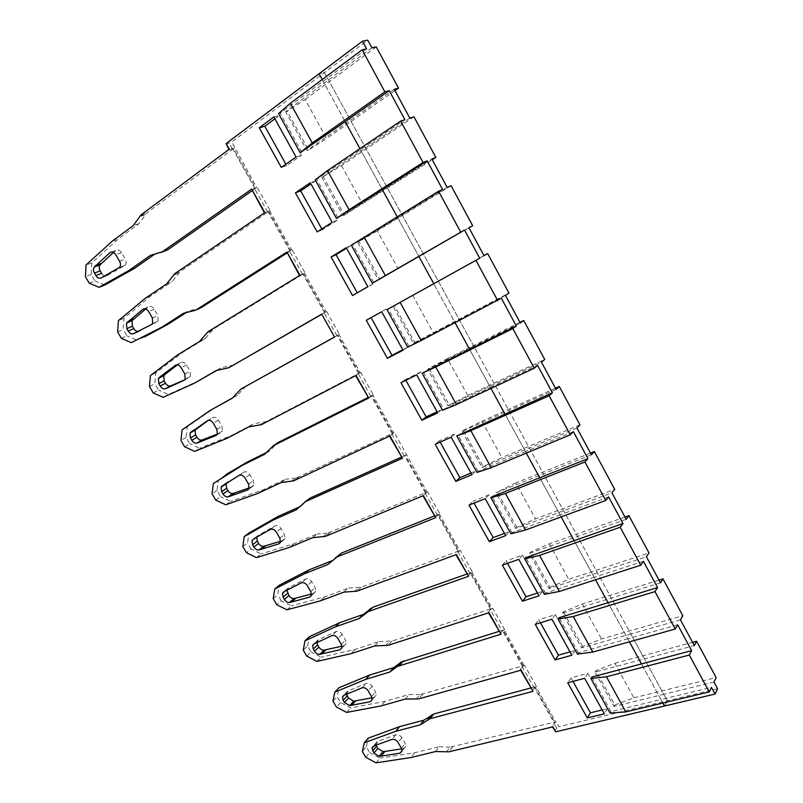 <?xml version="1.0" encoding="UTF-8"?>
<svg xmlns="http://www.w3.org/2000/svg" width="803" height="803" viewBox="0 0 803 803"><rect width="100%" height="100%" fill="white"/><g stroke="black" fill="none" stroke-linecap="round" stroke-linejoin="round"><path stroke-width="0.6" stroke-dasharray="4.01 3.01" d="M500.219 633.697L502.307 631.098L490.352 609.738L488.214 612.257L488.545 612.85M488.214 612.257L488.987 612.709M498.944 631.409L504.133 629.803L524.138 665.536L524.66 665.386L522.331 666.841L534.136 687.94L536.464 686.475L524.66 665.386M502.307 631.098L504.133 629.803M322.194 79.557L345.18 121.624L322.194 79.557M359.935 148.625L382.278 189.508L359.935 148.625M397.134 216.7L418.845 256.428L397.134 216.7M407.703 347.157L454.889 322.404L433.75 283.71L455.12 322.826L501.323 298.224M423.392 372.331L443.798 409.259L490.432 387.458L469.584 349.305L490.964 388.431L490.432 387.458L537.598 365.415M476.972 472.425L478.126 471.351L525.483 451.607L504.926 413.977L526.306 453.113L525.483 451.607L573.372 431.643M510.909 533.804L511.993 532.62L560.052 514.874L539.777 477.765L561.156 516.891L560.052 514.874L608.624 496.937M544.394 594.35L545.408 593.066L594.15 577.267L574.145 540.67L595.525 579.796L594.15 577.267L643.384 561.297M577.437 654.104L578.381 652.719L627.775 638.807L608.052 602.712L629.432 641.828L627.775 638.807L677.652 624.764M591.831 677.059L610.922 711.588L660.949 699.523L641.497 663.91L662.866 703.026L660.949 699.523L711.448 687.348M504.445 533.423L509.453 531.566L505.679 535.661M509.453 531.566L489.127 494.819L485.213 498.693M469.012 505.137L472.987 501.253L474.031 503.14M614.827 704.974L633.838 697.817L614.867 663.288L595.906 670.696L614.827 704.974L613.964 706.439L663.76 694.304L667.283 700.758L324.432 72.581L319.052 73.796L324.432 72.581L473.8 346.254L520.334 323.027M89.223 283.198L94.975 280.99L91.191 274.496L91.833 262.882L118.061 239.133L138.909 223.736L146.839 212.956L233.543 148.575L255.715 188.203L254.942 188.474L256.649 187.551L231.776 141.95L367.754 40.15M256.649 187.551L251.449 189.679M264.468 212.915L270.199 210.627L257.111 187.229M270.199 210.627L269.738 210.938L291.63 250.074L292.111 249.773L286.621 252.463M299.539 275.519L305.03 272.859L292.111 249.773M305.03 272.859L304.548 273.15L326.159 311.765L326.64 311.494L321.33 314.415M334.148 337.28L339.398 334.279L326.64 311.494M339.398 334.279L338.906 334.55L360.236 372.662L360.728 372.401L356.05 375.433M368.236 398.117L373.315 394.895L360.728 372.401M373.315 394.895L367.935 397.585M291.138 481.519L295.845 478.086L393.871 432.757L372.813 395.136M393.871 432.757L389.937 435.919M322.936 536.936L327.433 533.202L427.066 492.078L394.363 432.526M427.066 492.078L422.759 495.441L423.382 495.612M435.085 517.433L439.833 513.779L427.567 491.868M439.833 513.779L439.321 513.98L459.838 550.637L460.35 550.446L457.961 551.892L455.702 554.231L456.395 554.532M467.858 575.932L472.455 572.077L460.35 550.446M472.455 572.077L471.933 572.268L492.189 608.453L492.711 608.283L490.352 609.738M504.665 629.642L492.711 608.283M536.464 686.475L534.376 687.589L554.13 722.881L555.676 721.897L535.932 686.615M555.676 721.897L552.012 726.133L552.916 726.835M717.591 688.703L558.978 726.705L556.208 721.767M440.164 442.132L439.442 440.827L455.341 433.71L475.928 470.949L471 473.007M537.448 593.036L542.527 591.379L522.472 555.114L506.091 560.895L507.456 563.335M570.02 651.875L575.169 650.42L555.385 614.626L538.773 619.755L540.439 622.747M572.991 681.386L571.023 677.862L587.856 673.356L607.389 708.688L602.18 709.952M402.755 349.747L407.533 347.257L386.373 309.004L371.046 317.627M405.836 380.301L405.445 379.588L421.093 371.779L441.961 409.52L437.103 411.798M321.822 228.955L322.254 229.738L337.26 220.183L315.519 180.866L310.952 183.947M274.877 118.784L279.354 115.461L301.396 155.33L286.671 165.649L285.878 164.213M357.275 292.824L372.632 284.152L351.192 245.377L346.545 248.227M489.127 494.819L472.987 501.253M451.176 437.213L455.341 433.71M439.442 440.827L435.216 444.34M471.923 474.683L475.928 470.949M522.472 555.114L518.798 559.36M502.357 565.131L506.091 560.895M542.527 591.379L538.994 595.836M555.385 614.626L551.942 619.223M535.26 624.343L538.773 619.755M575.169 650.42L571.877 655.218M587.856 673.356L584.654 678.294M571.023 677.862L567.751 682.781M607.389 708.688L604.318 713.827M386.373 309.004L381.696 311.725M366.268 320.287L370.996 317.536M407.533 347.257L403.016 350.228M421.093 371.779L416.677 374.891M405.445 379.588L400.978 382.73M441.961 409.52L437.695 412.872M315.519 180.866L310.299 182.763M337.26 220.183L332.211 222.331M322.254 229.738L317.155 231.937M273.853 116.937L279.354 115.461M296.066 157.057L301.396 155.33M286.671 165.649L281.301 167.425M351.192 245.377L346.244 247.685M372.632 284.152L367.854 286.721M357.355 292.975L352.527 295.564M667.283 700.758L664.503 706.028L667.283 700.758M554.793 731.091L556.67 728.18L558.978 726.705M556.67 728.18L553.899 723.232M446.378 752.05L450.061 747.161L554.602 722.158L554.13 722.881M530.663 688.02L534.868 686.896L534.376 687.589M534.136 687.94L532.178 690.721M365.766 757.309L369.721 752.632L366.309 746.77L362.334 751.417M366.309 746.77L368.306 738.128M376.025 762.85L379.939 758.122L369.721 752.632M435.527 751.558L439.251 746.71L414.659 752.742L379.939 758.122M450.061 747.161L439.251 746.71M534.868 686.896L554.602 722.158M401.681 748.848L403.869 748.406L405.866 746.348L405.224 743.488L401.901 737.746C400.235 735.317 398.248 734.293 395.939 734.685L377.199 741.601L375.904 743.277L376.035 745.074M416.064 699.232L419.949 694.625L523.074 665.838L522.572 666.51L524.138 665.536M522.331 666.841L520.314 669.561L521.157 670.134M522.572 666.51L502.568 630.777M523.074 665.838L503.09 630.124M419.949 694.625L409.249 694.475L385.008 701.39L350.74 707.945L340.572 702.585L337.119 696.663L338.976 687.719M372.03 697.797L374.288 697.255L376.205 695.247L375.563 692.156L372.201 686.344C370.514 683.895 368.537 682.901 366.258 683.373L347.829 691.032L346.595 692.628L346.575 694.063M332.964 701.069L337.119 696.663M340.572 702.585L336.437 707.021M346.645 712.422L350.74 707.945M405.334 699.052L409.249 694.475M520.314 669.561L520.715 670.254M552.012 726.133L552.474 726.936M225.984 144.229L231.776 141.95M233.543 148.575L234.456 147.893M229.136 149.86L234.918 147.551M138.909 223.736L133.137 225.703M91.833 262.882L86.031 264.99M91.191 274.496L85.409 276.664M104.741 285.065L94.975 280.99M150.251 255.474L155.902 253.326L154.427 254.37M165.579 250.787L155.902 253.326M255.715 188.203L252.052 190.773M254.942 188.474L232.74 148.806M101.61 273.311C103.135 275.62 104.802 276.473 106.618 275.861L125.378 265.12C126.503 263.434 126.462 261.417 125.258 259.068L121.564 252.674C119.767 250.044 117.87 249.321 115.873 250.486L113.494 252.433M264.86 212.654L264.609 213.166M267.66 212.002L254.561 188.605M166.612 283.911L172.143 281.612L180.314 271.394L269.738 210.938M117.639 331.91L123.2 329.441L124.003 318.179L150.854 295.926L172.143 281.612M124.003 318.179L118.422 320.608M121.404 338.364L126.934 335.855L123.2 329.441M131.26 342.65L136.761 340.111L126.934 335.855M144.47 336.939L136.761 340.111M183.516 313.311L188.936 310.841L185.894 312.789M201.101 307.69L188.936 310.841M268.804 211.57L290.686 250.677L289.953 250.998L291.63 250.074M290.686 250.677L286.952 253.055M289.953 250.998L268.041 211.862M139.602 330.886L158.131 321.08L157.87 315.489L154.216 309.165C152.429 306.565 150.522 305.802 148.495 306.876L145.714 308.954M302.51 274.255L289.582 251.158M149.478 386.504L154.828 383.734L155.802 372.833L183.255 352.025L204.976 338.776L213.367 329.11L304.548 273.15M204.976 338.776L199.676 341.405M155.802 372.833L150.432 375.553M153.202 392.888L158.522 390.087L154.828 383.734M163.119 397.344L168.399 394.504L158.522 390.087M199.626 380.371L168.399 394.504M216.378 370.454L221.558 367.654L216.91 370.354M233.904 364.953L221.558 367.654M303.594 273.733L325.195 312.327L324.502 312.698L326.159 311.765M325.195 312.327L321.391 314.515M324.502 312.698L302.872 274.084M184.64 379.879L190.462 376.376L190.09 371.227L186.477 364.994C184.71 362.404 182.783 361.611 180.715 362.595L177.383 364.873M336.909 335.684L324.151 312.889M334.108 337.21L338.906 334.55M232.589 397.907L237.407 395.247L246.019 386.113M237.407 395.247L232.328 398.198M184.63 446.769L189.749 443.678L186.095 437.404L187.219 426.855L215.274 407.462M187.219 426.855L182.06 429.866M186.095 437.404L180.956 440.466M194.607 451.396L199.676 448.265L189.749 443.678M248.83 426.885L253.788 423.773L231.445 435.477L199.676 448.265M360.236 372.662L266.305 421.525L253.788 423.773M358.59 373.596L337.25 335.483M359.252 373.164L337.943 335.082M217.362 434.072L222.391 431.03L221.919 426.313L218.356 420.14C216.599 417.59 214.672 416.757 212.564 417.65L208.248 420.34M266.134 452.681L269.447 451.035L278.28 442.423M269.447 451.035L264.589 454.297M215.696 500.028L220.614 496.655L217.001 490.462L218.275 480.234L225.974 474.573M218.275 480.234L213.327 483.536M217.001 490.462L212.062 493.795M225.723 504.816L230.591 501.403L220.614 496.655M280.889 482.643L285.637 479.22L262.882 489.92L230.591 501.403M295.845 478.086L285.637 479.22M392.245 433.7L371.177 396.08M392.868 433.219L371.829 395.628M249.251 487.903L252.433 486.598L253.909 485.072L253.377 480.736L249.853 474.643C248.107 472.114 246.17 471.241 244.022 472.054L228.433 481.74M391.924 433.941L404.361 456.144L401.871 458.162M401.319 457.168L406.288 454.95M404.361 456.144L406.79 454.719M299.358 506.934L301.105 506.151L296.458 509.724M301.105 506.151L308.081 499.436M242.807 546.512L247.545 542.898L248.98 533.011M256.478 557.613L261.146 553.929L251.118 549.031L246.401 552.675M251.118 549.031L247.545 542.898M312.558 537.719L317.095 534.005L293.958 543.721L261.146 553.929M327.433 533.202L317.095 534.005M425.46 493.032L404.662 455.893M426.052 492.5L405.284 455.391M280.608 541.222L283.439 540.188L285.045 538.502L284.463 534.527L280.98 528.504C279.253 525.995 277.296 525.092 275.118 525.814L259.188 534.788L256.699 536.996M437.424 515.215L425.158 493.303M434.282 515.998L439.321 513.98M332.261 560.655L327.945 564.479M332.382 560.614L339.528 554.291M273.211 598.626L277.748 594.742L279.324 585.176M286.882 609.808L291.359 605.853L281.271 600.795L276.754 604.709M281.271 600.795L277.748 594.742M343.855 592.142L348.181 588.127L324.663 596.9L291.359 605.853M438.308 514.392L458.804 551.019L361.179 587.154L348.181 588.127M458.804 551.019L459.838 550.637M458.242 551.601L437.725 514.944M311.504 593.979L314.073 593.156L315.8 591.329L315.188 587.686L311.745 581.733C310.028 579.244 308.071 578.311 305.853 578.953L289.622 587.204L286.862 590.075M470.076 573.523L457.961 551.892M466.814 574.075L471.933 572.268M306.766 656.161L311.092 651.986L307.599 645.993L303.253 650.139M307.599 645.993L309.326 636.739M316.934 661.411L321.22 657.185L311.092 651.986M374.78 645.913L378.896 641.617L355.006 649.446L321.22 657.185M470.899 572.629L491.145 608.794L392.045 641.045L378.896 641.617M491.145 608.794L492.189 608.453M490.613 609.417L470.357 573.232M341.968 646.174L344.357 645.502L346.183 643.584L345.551 640.222L342.148 634.34C340.452 631.871 338.475 630.907 336.226 631.469L318.108 639.881L316.844 642.41M370.856 396.311L358.258 373.817M232.338 148.926L229.206 143.315M373.726 282.495L352.748 244.544L442.594 189.478M337.963 217.794L316.693 179.32L404.913 119.697M301.707 152.199L280.137 113.183L366.67 48.873M713.997 682.048L663.76 694.304L644.438 658.902L694.324 645.572M659.022 580.137L582.275 603.966L563.405 611.816L562.441 613.121L581.643 647.911L630.817 633.948L644.438 658.902L595.003 672.101L613.964 706.439M680.452 619.856L630.817 633.948L473.8 346.254L427.778 369.219L448.034 405.916L541.453 362.173M578.381 652.719L559.039 617.728M545.408 593.066L525.804 557.613M408.998 346.304L388.311 308.874M511.993 532.62L492.119 496.676M478.126 471.351L457.991 434.925M610.922 711.588L610.039 713.074M316.693 179.32L315.198 179.862M352.748 244.544L351.333 245.206M443.798 409.259L442.573 410.223M278.551 113.594L280.137 113.183M371.879 47.799L285.617 111.727L287.173 111.326L308.523 150.01L326.58 138.507L305.15 99.492L287.173 111.326M409.811 118.121L321.893 177.443L343.001 215.666L431.863 159.004M394.253 89.284L307.017 150.492L285.617 111.727M447.191 187.42L357.676 242.245L378.494 279.946L468.922 227.711M484.028 255.715L392.968 306.164L413.505 343.363L505.448 295.424M556.128 389.375L462.126 431.422L463.291 430.428L483.245 466.573L501.875 457.6L481.87 421.184L463.291 430.428M591.409 454.789L496.013 492.801L515.727 528.525L611.926 492.831M576.945 427.969L482.111 467.627L462.126 431.422M626.199 519.28L529.448 553.357L548.911 588.609L646.425 556.79M660.498 582.868L562.441 613.121M376.286 46.885L305.15 99.492M581.643 647.911L582.576 646.545L601.497 638.957L682.811 615.7M582.275 603.966L601.497 638.957M582.576 646.545L563.405 611.816M413.946 116.786L341.476 165.619L321.893 177.443M343.001 215.666L344.427 215.063L323.368 176.901M344.427 215.063L432.255 159.727M341.476 165.619L362.605 204.092M483.978 255.615L392.968 306.164M413.505 343.363L414.78 342.52L394.283 305.391M414.78 342.52L508.941 293.055M412.632 295.153L433.188 332.572M467.768 395.508L447.482 358.59L429.023 368.336L449.238 404.963L467.768 395.508L544.705 359.423M449.238 404.963L448.034 405.916M447.482 358.59L519.983 322.374M429.023 368.336L427.778 369.219M394.966 90.609L326.58 138.507M307.017 150.492L308.523 150.01M515.727 528.525L516.791 527.36L535.531 518.858L614.727 489.358M590.486 453.063L515.787 482.924L535.531 518.858M515.787 482.924L496.013 492.801M516.791 527.36L497.107 491.697M579.967 424.847L501.875 457.6M482.111 467.627L483.245 466.573M555.485 388.18L481.87 421.184M378.494 279.946L379.839 279.223L359.071 241.593L357.676 242.245M379.839 279.223L469.002 227.851M451.075 185.674L377.3 230.832L398.147 268.774M377.3 230.832L359.071 241.593M595.906 670.696L595.003 672.101M633.838 697.817L716.156 677.571M614.867 663.288L692.587 642.36M624.995 517.042L549.252 543.842L530.482 552.163L529.448 553.357M548.911 588.609L549.904 587.344L530.482 552.163M549.904 587.344L568.735 579.304L649.005 552.976M549.252 543.842L568.735 579.304M452.691 746.92L449.018 751.809M414.659 752.742L410.855 757.55M402.072 750.644L403.869 748.406M401.38 748.235L405.224 743.488M401.901 737.746L398.037 742.464M395.939 734.685L392.035 739.382M374.921 745.535L378.865 740.868M377.199 741.601L373.254 746.268M422.549 694.294L418.674 698.911M385.008 701.39L381.013 705.937M372.201 699.574L374.288 697.255M371.518 696.643L375.563 692.156M372.201 686.344L368.135 690.801M362.163 687.8L366.258 683.373M345.33 694.645L349.456 690.229M347.829 691.032L343.684 695.438M141.067 214.873L146.839 212.956M145.002 214.883L139.23 216.81M112.269 241.151L118.061 239.133M159.958 252.915L161.383 252.373M100.887 278.049L106.618 275.861M108.345 275.038L102.613 277.236M118.985 267.911L124.696 265.743M119.537 261.196L125.258 259.068M121.564 252.674L115.813 254.772M115.873 250.486L111.737 251.981M174.783 273.652L180.314 271.394M178.427 273.201L172.896 275.469M145.293 298.274L150.854 295.926M193.362 311.132L198.753 308.663M154.216 309.165L148.696 311.584M152.369 317.938L157.87 315.489M144.038 308.804L148.495 306.876M140.545 330.485L138.176 331.559M151.727 324.432L157.207 321.953M208.067 331.699L213.367 329.11M211.44 330.806L206.14 333.406M177.915 354.695L183.255 352.025M226.356 368.637L231.515 365.827M180.715 362.595L175.947 365.024M186.477 364.994L181.177 367.724M184.068 380.281L189.327 377.49M184.81 373.997L190.09 371.227M244.052 387.708L238.983 390.629M231.445 435.477L226.436 438.599M258.947 425.419L263.876 422.298M266.305 421.525L261.376 424.646M207.455 420.662L212.564 417.65M216.509 435.166L221.066 432.365M216.86 429.384L221.919 426.313M218.356 420.14L213.277 423.181M276.262 443.908L271.414 447.151M262.882 489.92L258.084 493.343M298.314 477.404L293.607 480.836M248.518 489.338L252.433 486.598M248.528 484.109L253.377 480.736M249.853 474.643L244.985 477.976M239.133 475.366L244.022 472.054M304.728 502.005L303.454 502.989M293.958 543.721L289.361 547.435M329.933 532.61L325.446 536.354M257.643 535.812L252.925 539.415M254.471 538.391L259.188 534.788M280.086 542.848L283.439 540.188M279.825 538.181L284.463 534.527M280.98 528.504L276.322 532.128M270.44 529.418L275.118 525.814M324.663 596.9L320.277 600.895M354.354 591.691L358.64 587.655M361.179 587.154L356.893 591.189M311.213 595.706L314.073 593.156M310.751 591.62L315.188 587.686M311.745 581.733L307.288 585.638M305.853 578.953L301.376 582.827M285.105 591.078L289.622 587.204M288.046 588.147L283.529 592.022M355.006 649.446L350.821 653.722M385.4 645.783L389.475 641.456M392.045 641.045L387.969 645.371M341.917 647.941L344.357 645.502M341.305 644.438L345.551 640.222M342.148 634.34L337.892 638.526M336.226 631.469L331.95 635.625M315.388 643.163L319.714 639.017M318.108 639.881L313.782 644.036M405.866 746.348L402.022 751.106M375.904 743.277L373.435 746.188M376.205 695.247L372.17 699.744M346.595 692.628L344.176 695.207M139.722 216.158L145.494 214.24M125.378 265.12L119.667 267.289M158.131 321.08L152.64 323.559M190.462 376.376L185.202 379.167M222.391 431.03L217.342 434.122M253.909 485.072L249.081 488.455M285.045 538.502L280.418 542.176M315.8 591.329L311.373 595.284M286.992 589.512L285.276 590.988M346.183 643.584L341.958 647.81M316.964 641.376L314.716 643.534"/><path stroke-width="1.2" d="M488.545 612.85L501.022 634.189L488.987 612.709L387.969 645.371L374.78 645.913L350.821 653.722L316.934 661.411L306.766 656.161L303.253 650.139L304.959 640.854L335.293 626.872L359.061 618.581L368.517 611.454L468.581 576.293L455.963 554.692M397.274 666.48L389.796 672.041L365.666 679.398L334.811 692.096L338.976 687.719L369.761 674.992L393.821 667.604L401.279 662.053L397.274 666.48L501.022 634.189M401.279 662.053L498.944 631.409M432.255 159.727L435.858 157.428L413.946 116.786L409.811 118.121L394.253 89.284L398.509 88.129L376.286 46.885L371.879 47.799L367.754 40.15L362.504 41.174L319.052 73.796L322.194 79.557L319.052 73.796L226.135 143.546L229.297 149.187L141.067 214.873L133.137 225.703L112.269 241.151L86.031 264.99L85.409 276.664L89.223 283.198L99.02 287.303L129.153 270.36L150.251 255.474L162.266 251.841L251.67 189.106L264.86 212.654L174.783 273.652L166.612 283.911L145.293 298.274L118.422 320.608L117.639 331.91L121.404 338.364L131.26 342.65L161.975 327.122L183.516 313.311L195.721 310.159L286.932 252.042L299.941 275.278L208.067 331.699L199.676 341.405L177.915 354.695L150.432 375.553L149.478 386.504L153.202 392.888L163.119 397.344L194.396 383.202L216.378 370.454L228.755 367.754L321.722 314.144L334.56 337.069L321.722 314.144M300.171 152.69L278.551 113.594L290.385 103.256L312.277 142.984L300.171 152.69L345.18 121.624L359.935 148.625L345.18 121.624L389.234 90.659L404.913 119.697L400.657 121.062L327.494 170.587L315.198 179.862L336.517 218.416L382.278 189.508L397.134 216.7L382.278 189.508L427.146 160.861L442.594 189.478L438.599 191.265L351.333 245.206L372.351 283.228L418.845 256.428L433.75 283.71L418.845 256.428L464.505 230.049L479.722 258.235L386.966 309.657L407.703 347.157L421.143 340.522L400.155 302.44M455.12 322.826L469.584 349.305L455.12 322.826M490.964 388.431L504.926 413.977L490.964 388.431M526.306 453.113L539.777 477.765L526.306 453.113M561.156 516.891L574.145 540.67L561.156 516.891M595.525 579.796L608.052 602.712L595.525 579.796M629.432 641.828L641.497 663.91L629.432 641.828M662.866 703.026L664.503 706.028L662.866 703.026M334.811 692.096L332.964 701.069L336.437 707.021L346.645 712.422L381.013 705.937L405.334 699.052L418.674 698.911L521.157 670.134L533.041 691.343L430.017 718.695L420.18 724.868L395.678 731.312L364.321 742.765L362.334 751.417L365.766 757.309L376.025 762.85L410.855 757.55L435.527 751.558L449.018 751.809L552.916 726.835L555.706 731.804L715.071 694.043L717.591 688.703L713.997 682.048L716.156 677.571L696.592 641.276L694.324 645.572L680.452 619.856L682.811 615.7L662.987 578.903L659.022 580.137M334.56 337.069L240.95 389.033L232.328 398.198L210.155 410.443L182.06 429.866L180.956 440.466L184.63 446.769L194.607 451.396L226.436 438.599L248.83 426.885L261.376 424.646L356.05 375.433L368.728 398.057L273.432 445.665L264.589 454.297L241.994 465.519L213.327 483.536L212.062 493.795L215.696 500.028L225.723 504.816L258.084 493.343L280.889 482.643L293.607 480.836L389.937 435.919L402.454 458.242L305.511 501.604L296.458 509.724L273.462 519.942L244.222 536.585L242.807 546.512L246.401 552.675L256.478 557.613L289.361 547.435L312.558 537.719L325.446 536.354L423.382 495.612L435.728 517.654L337.21 556.86L327.945 564.479L304.558 573.723L274.767 589.021L273.211 598.626L276.754 604.709L286.882 609.808L320.277 600.895L343.855 592.142L356.893 591.189L456.395 554.532L468.581 576.293M471.923 474.683L451.176 437.213L435.216 444.34L455.813 481.388L471.923 474.683M518.798 559.36L538.994 595.836L522.412 601.206L502.357 565.131L518.798 559.36M551.942 619.223L571.877 655.218L555.064 659.956L535.26 624.343L551.942 619.223M604.318 713.827L584.654 678.294L567.751 682.781L587.284 717.932L604.318 713.827M381.696 311.725L403.016 350.228L387.417 358.339L366.268 320.287L381.696 311.725M437.695 412.872L416.677 374.891L400.978 382.73L421.846 420.28L437.695 412.872M310.299 182.763L332.211 222.331L317.155 231.937L295.424 192.83L310.299 182.763M296.066 157.057L273.853 116.937L259.269 127.777L281.301 167.425L296.066 157.057M346.244 247.685L367.854 286.721L352.527 295.564L331.087 256.99L346.244 247.685M291.489 602.049L289.582 602.441C287.594 602.641 285.878 601.638 284.423 599.439L283.108 597.171L282.475 593.397L283.529 592.022L301.376 582.827C303.594 582.195 305.562 583.139 307.288 585.638L310.751 591.62L311.373 595.284L309.647 597.111L291.489 602.049L295.966 598.115L311.504 593.979M381.084 756.135L379.106 756.326L373.887 753.134L371.95 747.944L374.921 745.535L392.035 739.382C394.353 738.991 396.351 740.015 398.037 742.464L401.38 748.235L402.022 751.106L400.024 753.164L381.084 756.135L384.988 751.417L401.681 748.848M172.354 385.269L167.064 388.07L184.068 380.281L185.202 379.167L184.81 373.997L181.177 367.724C179.4 365.124 177.473 364.321 175.395 365.305L160.379 376.577L165.719 373.837L163.752 375.714L164.143 380.883L165.518 383.242C167.014 385.51 168.7 386.414 170.577 385.942L184.64 379.879M167.064 388.07L165.277 388.742C163.4 389.214 161.704 388.311 160.198 386.022L158.813 383.653L158.402 378.464L160.379 376.577M343.122 700.276L342.459 697.034L343.684 695.438L362.163 687.8C364.452 687.338 366.439 688.332 368.135 690.801L371.518 696.643L372.17 699.744L370.243 701.752L349.606 705.616L344.407 702.484L343.122 700.276L347.247 695.85L348.532 698.048L353.701 701.16L372.03 697.797M207.455 420.662C209.563 419.768 211.5 420.611 213.277 423.181L216.86 429.384L217.342 434.122L216.027 435.457L196.906 443.115C194.999 443.517 193.292 442.583 191.807 440.315L190.441 437.976L189.94 433.168L207.455 420.662M254.471 538.391L270.44 529.418C272.618 528.695 274.576 529.599 276.322 532.128L279.825 538.181L280.418 542.176L278.802 543.862L259.048 549.945C257.09 550.216 255.374 549.232 253.909 547.014L252.574 544.725L251.971 540.63L254.471 538.391M313.29 649.015L312.628 645.522L313.782 644.036L331.95 635.625C334.199 635.073 336.176 636.036 337.892 638.526L341.305 644.438L341.958 647.81L340.121 649.737L319.765 654.325C317.757 654.455 316.031 653.441 314.585 651.263L313.29 649.015L317.607 644.849L318.901 647.077C320.327 649.246 322.053 650.259 324.061 650.119L341.968 646.174M221.688 491.657L221.136 487.23L221.959 486.186L239.133 475.366C241.281 474.553 243.229 475.426 244.985 477.976L248.528 484.109L249.081 488.455L247.595 489.981L228.162 496.846C226.225 497.177 224.519 496.224 223.033 493.975L221.688 491.657L226.597 488.314L227.942 490.623C229.407 492.851 231.113 493.795 233.041 493.464L249.251 487.903M152.369 317.938L152.64 323.559L151.727 324.432L133.278 333.727C131.421 334.269 129.735 333.386 128.219 331.087L126.824 328.678L126.513 323.077L142.944 309.275C144.982 308.201 146.899 308.964 148.696 311.584L152.369 317.938M94.443 273.06C93.198 270.661 93.138 268.654 94.252 267.028L110.101 252.574C112.099 251.389 114.006 252.122 115.813 254.772L119.537 261.196C120.751 263.555 120.791 265.592 119.667 267.289L100.887 278.049C99.07 278.671 97.384 277.818 95.858 275.489L94.443 273.06L100.204 270.892L101.61 273.311L95.858 275.489M485.213 498.693L505.679 535.661L489.328 541.694L469.012 505.137L485.213 498.693M474.031 503.14L493.162 537.598L489.328 541.694M493.162 537.598L504.445 533.423M471 473.007L459.888 477.655L440.164 442.132M507.456 563.335L526.005 596.77L537.448 593.036M540.439 622.747L558.426 655.168L570.02 651.875M602.18 709.952L590.436 712.813L572.991 681.386M371.046 317.627L391.994 355.358L402.755 349.747M437.103 411.798L426.162 416.908L405.836 380.301M310.952 183.947L300.683 190.883L321.822 228.955M285.878 164.213L264.809 126.262L274.877 118.784M346.545 248.227L336.076 254.641L357.275 292.824M459.888 477.655L455.813 481.388M526.005 596.77L522.412 601.206M558.426 655.168L555.064 659.956M590.436 712.813L587.284 717.932M391.994 355.358L387.417 358.339M426.162 416.908L421.846 420.28M295.424 192.83L300.683 190.883M264.809 126.262L259.269 127.777M331.087 256.99L336.076 254.641M555.706 731.804L552.474 726.936M420.18 724.868L424.004 720.15L433.821 713.977L530.663 688.02M533.041 691.343L520.715 670.254M364.321 742.765L368.306 738.128L399.583 726.635L424.004 720.15M376.035 745.074L377.822 748.446L383.021 751.608L384.988 751.417M346.575 694.063L347.247 695.85M393.821 667.604L389.796 672.041M228.915 149.468L226.135 143.546M99.02 287.303L104.741 285.065L134.834 268.172L129.153 270.36M154.427 254.37L134.834 268.172M252.052 190.773L167.887 249.713L161.383 252.373M264.468 212.915L251.67 189.106M113.494 252.433L100.034 264.89C98.92 266.516 98.98 268.513 100.204 270.892M185.894 312.789L167.425 324.613L144.47 336.939M286.952 253.055L201.101 307.69L195.721 310.159M299.539 275.519L286.932 252.042M145.714 308.954L132.073 320.638L132.365 326.209L133.75 328.598C135.265 330.896 136.942 331.769 138.789 331.227L139.602 330.886M216.91 370.354L194.396 383.202M321.391 314.515L228.755 367.754M177.383 364.873L165.719 373.837M240.95 389.033L334.108 337.21M210.155 410.443L232.589 397.907M208.248 420.34L195.079 430.137L195.551 434.915L196.916 437.244C198.391 439.492 200.088 440.415 201.995 440.014L217.362 434.072M368.728 398.057L355.639 375.643M273.432 445.665L278.28 442.423L367.935 397.585M225.974 474.573L246.902 462.247L266.134 452.681M228.433 481.74L226.055 483.898L226.597 488.314M389.515 436.109L402.454 458.242M304.728 502.005L310.139 498.051L401.319 457.168M244.222 536.585L248.98 533.011L278.159 516.369L299.358 506.934M251.971 540.63L256.689 537.016L257.281 541.092L258.606 543.38C260.072 545.588 261.778 546.552 263.735 546.281L280.608 541.222M422.96 495.792L435.728 517.654M335.102 558.145L341.616 553.006L434.282 515.998M274.767 589.021L279.324 585.176L309.055 569.869L332.261 560.655M286.862 590.075L288.929 595.525C290.375 597.713 292.081 598.707 294.069 598.506L295.966 598.115M304.959 640.854L309.326 636.739L339.579 622.737L363.287 614.425L372.722 607.309L466.814 574.075M363.287 614.425L359.061 618.581M316.844 642.41L317.607 644.849M675.233 629.03L654.997 591.6L573.232 616.503L592.835 652.056L675.233 629.03L677.652 624.764L691.634 650.641L689.295 655.037L709.24 691.945L711.448 687.348L715.071 694.043M691.634 650.641L591.831 677.059L590.918 678.485L606.466 676.788L625.798 711.88L610.039 713.074L590.918 678.485M605.753 500.49L584.935 461.986L505.418 493.454L525.563 529.99L605.753 500.49L608.624 496.937L622.998 523.546L525.804 557.613L524.75 558.828L544.394 594.35L559.42 591.44L640.744 565.212L643.384 561.297L657.557 587.545L654.997 591.6M592.835 652.056L577.437 654.104L558.055 619.053L559.039 617.728L657.557 587.545M491.225 467.697L476.972 472.425L456.797 435.939L470.819 430.659L491.225 467.697L570.26 434.835L573.372 431.643L587.947 458.643L584.935 461.986M505.418 493.454L491.004 497.8L492.119 496.676L587.947 458.643M421.143 340.522L501.323 298.224L516.319 326.008L512.836 328.598L534.266 368.226L537.598 365.415L552.394 392.797L456.797 435.939M516.319 326.008L422.117 373.224L435.728 366.991L456.425 404.551L442.573 410.223L422.117 373.224M386.966 309.657L479.722 258.235M362.504 41.174L366.67 48.873L362.143 49.806L384.868 91.853L389.234 90.659M640.744 565.212L620.217 527.25L539.556 555.395L524.75 558.828M622.998 523.546L620.217 527.25M570.26 434.835L549.152 395.769L552.394 392.797M497.73 300.653L475.988 260.433M364.08 236.975L385.36 275.6L464.505 230.049M460.661 232.077L438.599 191.265M327.494 170.587L349.074 209.754L423.051 162.477L427.146 160.861M423.051 162.477L400.657 121.062M435.858 157.428L431.863 159.004L447.191 187.42L451.075 185.674L472.666 225.733L468.922 227.711L484.028 255.715L487.662 253.577L508.941 293.055L505.448 295.424L520.334 323.027L523.727 320.497L544.705 359.423L541.453 362.173L556.128 389.375L559.289 386.474L579.967 424.847L576.945 427.969L591.409 454.789L594.34 451.527L614.727 489.358L611.926 492.831L626.199 519.28L628.9 515.656L649.005 552.976L646.425 556.79L660.498 582.868L662.987 578.903M709.24 691.945L625.798 711.88M689.295 655.037L606.466 676.788M558.055 619.053L573.232 616.503M349.074 209.754L336.517 218.416M559.42 591.44L539.556 555.395M385.36 275.6L372.351 283.228M512.836 328.598L435.728 366.991M534.266 368.226L456.425 404.551M290.385 103.256L362.143 49.806M312.277 142.984L384.868 91.853M525.563 529.99L510.909 533.804L491.004 497.8M470.819 430.659L549.152 395.769M487.662 253.577L483.978 255.615M519.983 322.374L523.727 320.497M398.509 88.129L394.966 90.609M594.34 451.527L590.486 453.063M559.289 386.474L555.485 388.18M469.002 227.851L472.666 225.733M692.587 642.36L696.592 641.276M628.9 515.656L624.995 517.042M399.452 665.396L403.457 660.959M430.017 718.695L433.821 713.977M431.612 714.971L427.808 719.689M395.678 731.312L399.583 726.635M400.024 753.164L402.072 750.644M372.612 750.946L376.557 746.268M377.822 748.446L373.887 753.134M379.106 756.326L383.021 751.608M365.666 679.398L369.761 674.992M348.532 698.048L344.407 702.484M349.606 705.616L353.701 701.16M355.649 700.899L351.553 705.355M370.243 701.752L372.201 699.574M167.887 249.713L162.266 251.841M111.737 251.981L110.101 252.574M95.768 265.462L101.549 263.334M100.164 264.749L94.383 266.877M167.425 324.613L161.975 327.122M142.944 309.275L144.038 308.804M128.269 321.351L133.82 318.911M132.415 320.246L126.854 322.686M126.824 328.678L132.365 326.209M133.75 328.598L128.219 331.087M133.278 333.727L138.789 331.227M138.176 331.559L135.024 332.984M175.947 365.024L175.395 365.305M164.274 375.091L158.934 377.832M158.813 383.653L164.143 380.883M165.518 383.242L160.198 386.022M165.277 388.742L170.577 385.942M192.118 431.151L197.247 428.119M195.761 429.294L190.632 432.325M190.441 437.976L195.551 434.915M196.916 437.244L191.807 440.315M196.906 443.115L201.995 440.014M203.801 439.422L198.722 442.513M241.994 465.519L246.902 462.247M227.942 490.623L223.033 493.975M228.162 496.846L233.041 493.464M234.877 492.932L229.999 496.314M247.595 489.981L248.518 489.338M223.475 485.092L228.393 481.77M226.888 482.864L221.959 486.186M305.511 501.604L310.139 498.051M273.462 519.942L278.159 516.369M252.574 544.725L257.281 541.092M258.606 543.38L253.909 547.014M259.048 549.945L263.735 546.281M265.602 545.829L260.925 549.493M278.802 543.862L280.086 542.848M337.21 556.86L341.616 553.006M304.558 573.723L309.055 569.869M309.647 597.111L311.213 595.706M283.108 597.171L287.615 593.276M288.929 595.525L284.423 599.439M289.582 602.441L294.069 598.506M368.517 611.454L372.722 607.309M370.584 608.493L366.379 612.639M335.293 626.872L339.579 622.737M318.901 647.077L314.585 651.263M319.765 654.325L324.061 650.119M325.978 649.798L321.692 654.003M340.121 649.737L341.917 647.941M373.435 746.188L371.95 747.944M344.176 695.207L342.459 697.034M100.034 264.89L94.252 267.028M132.073 320.638L126.513 323.077M163.752 375.714L158.402 378.464M195.079 430.137L189.94 433.168M226.055 483.898L221.136 487.23M285.276 590.988L282.475 593.397M314.716 643.534L312.628 645.522"/></g></svg>
